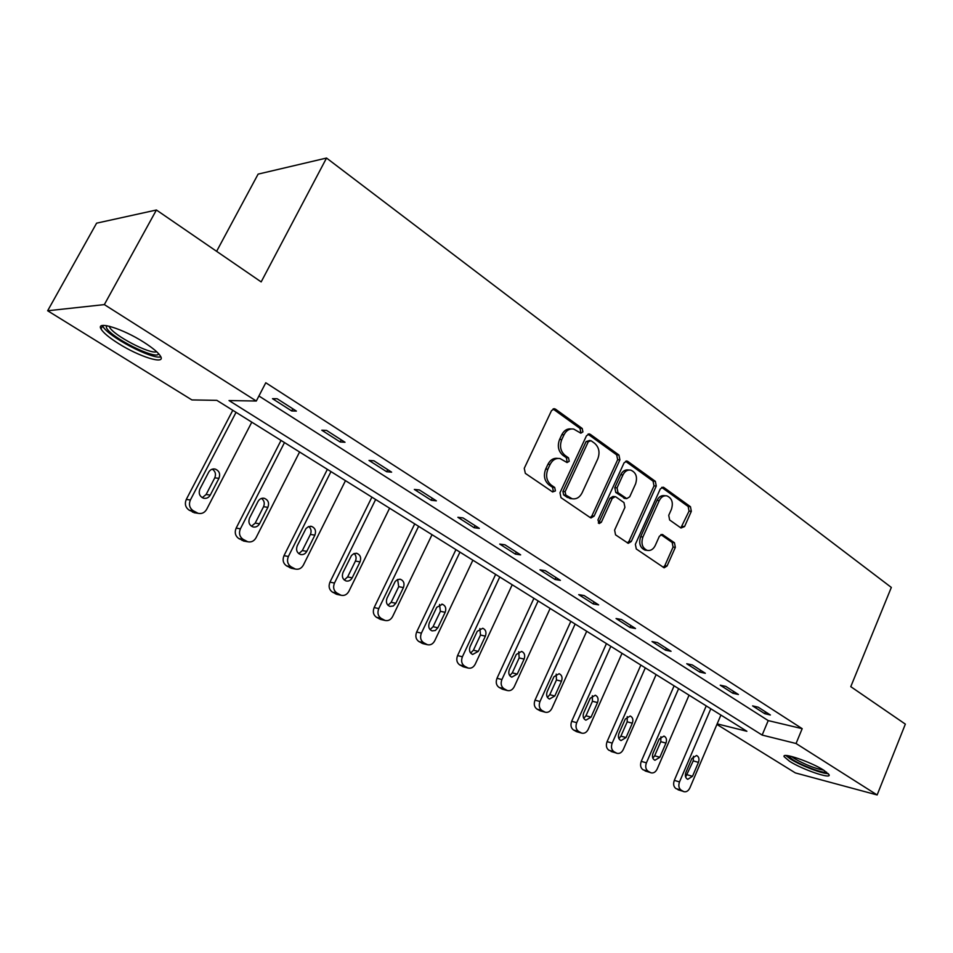 <?xml version="1.0" encoding="UTF-8"?>
<svg xmlns="http://www.w3.org/2000/svg" width="953" height="953" viewBox="0 0 953 953"><rect width="100%" height="100%" fill="white"/><g stroke="black" fill="none" stroke-linecap="round" stroke-linejoin="round"><path stroke-width="1.43" d="M582.914 431.912L582.212 428.469L555.587 409.218L554.575 408.777L551.537 410.564L524.257 468.34L525.329 473.355L552.609 491.951L555.42 490.914L554.694 487.459L551.215 485.077C546.569 481.074 545.461 475.797 547.88 469.221L550.119 464.421C552.526 459.894 555.837 457.94 560.078 458.572L567.071 462.55L569.227 461.288L568.512 457.833L565.069 455.403C560.483 451.353 559.387 446.075 561.782 439.559L564.009 434.794C566.332 430.387 569.549 428.469 573.67 429.053L580.818 433.162L582.914 431.912M579.984 432.745L580.699 431.828L579.984 428.385L553.05 408.968M552.347 491.772L553.24 490.724L552.514 487.281L549.023 484.898L551.215 485.077M566.225 462.122L567.023 461.145L566.308 457.702L562.866 455.284L565.069 455.403M789.56 761.292L784.128 756.682C781.436 751.869 811.027 761.923 823.892 770.298L829.11 774.777C831.421 779.506 802.283 769.488 789.56 761.292M118.565 343.58C109.083 337.6 103.222 332.716 100.994 328.904C95.705 320.363 122.58 328.582 143.736 342.187C153.04 348.131 158.698 352.92 160.712 356.541C165.56 364.951 139.305 356.756 118.565 343.58M680.99 528.01L684.564 526.568L691.33 511.32L690.46 506.71L663.931 487.543L663.121 487.174L660.286 488.937L635.365 544.306L636.306 548.999L664.134 567.809L667.076 565.987L675.343 547.356L674.45 542.745L662.287 534.442L659.381 536.241L655.235 545.533C653.317 549.333 650.673 550.953 647.301 550.405C642.31 548.106 640.845 543.651 642.906 537.027L659.262 500.623C661.108 496.978 663.645 495.393 666.874 495.87C671.948 498.133 673.461 502.612 671.424 509.307L668.732 515.323L669.637 519.969L680.99 528.01M717.156 723.875L746.878 731.273L216.867 400.355L191.898 399.926L47.65 310.761L96.598 223.169L156.411 210.005L261.17 281.909L326.534 158.043L891.329 587.429L850.779 686.66L905.35 724.125L877.141 794.957L795.362 772.919L716.918 724.435M156.411 210.005L104.342 304.603L256.309 401.022L229.03 400.558L762.15 735.073L796.053 743.507L877.141 794.957M258.918 395.995L768.213 720.599L802.188 728.664L265.78 382.761L256.309 401.022M802.188 728.664L796.053 743.507M619.903 459.834L618.95 455.022L590.395 434.389L589.454 433.96L586.488 435.747L559.971 492.761L560.995 497.669L590.241 517.598L591.027 517.956L594.124 516.109L619.903 459.834L617.663 459.703L616.698 454.891L587.965 434.163M627.848 461.455L655.354 481.336L656.272 486.042L631.267 541.507L628.253 543.341L615.567 534.859L614.602 530.106L624.93 507.353L623.977 502.588L616.019 497.013L615.197 496.644L612.207 498.455L601.331 522.268L599.175 523.566L597.936 519.957L624.072 462.836L626.967 461.061L627.848 461.455L625.597 461.323L653.079 481.17L655.354 481.336M326.534 158.043L258.108 174.125L216.617 251.33M272.498 398.676L291.701 410.957L296.395 411.088L277.144 398.747L272.498 398.676M321.769 430.208L340.173 441.978L345.01 442.263L326.557 430.422L321.769 430.208M369.014 460.43L386.668 471.735L391.623 472.152L373.921 460.799L369.014 460.43M414.341 489.437L431.292 500.289L436.367 500.837L419.368 489.937L414.341 489.437M457.881 517.3L474.165 527.724L479.335 528.379L463.015 517.92L457.881 517.3M499.717 544.08L515.382 554.11L520.648 554.872L504.947 544.806L499.717 544.08M539.97 569.834L555.051 579.484L560.388 580.353L545.283 570.668L539.97 569.834M578.721 594.636L593.242 603.928L598.651 604.881L584.106 595.554L578.721 594.636M616.055 618.521L630.04 627.479L635.508 628.515L621.487 619.521L616.055 618.521M652.031 641.548L665.528 650.184L671.043 651.292L657.522 642.632L652.031 641.548M686.744 663.753L699.764 672.091L705.327 673.271L692.283 664.92L686.744 663.753M720.242 685.195L732.821 693.236L738.42 694.499L725.829 686.422L720.242 685.195M752.596 705.899L764.747 713.678L770.381 714.988L758.219 707.186L752.596 705.899M47.65 310.761L104.342 304.603M768.213 720.599L762.15 735.073M291.701 410.957L292.809 408.789M340.173 441.978L341.245 439.845M386.668 471.735L387.704 469.626M431.292 500.289L432.293 498.216M474.165 527.724L475.13 525.687M515.382 554.11L516.323 552.097M555.051 579.484L555.956 577.506M593.242 603.928L594.124 601.974M630.04 627.479L630.898 625.561M665.528 650.184L666.361 648.29M699.764 672.091L700.574 670.233M732.821 693.236L733.596 691.401M764.747 713.678L765.509 711.867M571.335 428.945C567.261 428.445 564.081 430.363 561.805 434.711L564.009 434.794M562.866 455.284C558.279 451.234 557.183 445.968 559.578 439.452L561.805 434.711M557.839 458.429C553.61 457.821 550.31 459.775 547.939 464.278L550.119 464.421M549.023 484.898C544.389 480.908 543.27 475.63 545.688 469.079L547.939 464.278M590.229 517.586L591.908 515.871L617.663 459.703M591.063 440.715L588.323 441.68L565.117 491.653L565.832 495.084L572.11 498.741C576.374 499.408 579.698 497.454 582.08 492.868L597.781 458.881C600.116 452.484 599.056 447.279 594.612 443.276L591.063 440.715M589.907 440.405L586.095 441.584L588.323 441.68M571.871 498.729L567.249 497.359L563.64 494.893L562.913 491.462L586.095 441.584M627.408 542.936L629.028 541.233L654.008 485.875L653.079 481.17M614.614 496.596L612.958 496.453L609.968 498.264L599.103 522.03L601.331 522.268M598.293 523.03L599.103 522.03M635.58 483.91C637.676 477.048 636.08 472.45 630.767 470.127C627.443 469.638 624.846 471.235 622.964 474.892L617.044 487.865L618.009 492.653L626.764 498.61L629.719 496.811L635.58 483.91M629.099 470.008L628.504 469.972C625.192 469.495 622.595 471.08 620.725 474.737L622.964 474.892M625.085 498.455L615.769 492.463L614.804 487.686L620.725 474.737M665.432 495.751L664.598 495.679C661.37 495.191 658.845 496.775 656.998 500.42L659.262 500.623M646.265 550.274L645.05 550.119C640.059 547.82 638.593 543.377 640.654 536.753L656.998 500.42M663.24 567.357L664.813 565.665L673.068 547.082L672.175 542.471L660.894 534.597M680.859 527.914L689.043 511.106L688.161 506.496L661.68 487.376M232.782 410.29L186.288 499.42C184.477 503.899 185.43 507.484 189.159 510.177L195.603 512.952M251.795 422.155L206.646 509.355C204.633 512.726 201.81 514.06 198.164 513.333L193.256 510.784C189.516 508.092 188.563 504.494 190.386 499.98L236.046 412.327M202.239 497.68L206.11 494.524L214.759 477.87C216.224 474.189 215.39 471.282 212.281 469.15M210.279 495.06L218.952 478.323C220.524 473.891 219.273 470.806 215.199 469.079C212.388 468.578 210.22 469.615 208.659 472.223L199.916 489.02C198.343 493.416 199.57 496.477 203.585 498.228C206.456 498.776 208.683 497.728 210.279 495.06L206.11 494.524M158.591 353.658C157.519 361.068 108.69 336.504 106.379 327.332L106.486 325.652M109.238 326.224L109.535 327.01C112.871 335.087 150.562 354.802 156.649 351.717M102.507 325.497L102.781 326.093C106.927 335.944 152.361 359.9 160.854 356.839M826.573 772.133C823.833 773.765 802.283 765.795 792.741 759.66L788.083 755.717M791.407 756.42L794.397 758.54C805.071 764.616 814.851 768.499 823.726 770.191M785.88 755.526L790.585 759.088C800.615 765.509 822.665 774.027 828.276 773.598M281.028 440.417L236.153 528.117C234.39 532.524 235.296 536.027 238.869 538.612L244.742 541.233M299.587 451.996L256 537.802C254.034 541.149 251.282 542.471 247.768 541.769L243.134 539.35C239.548 536.753 238.631 533.239 240.406 528.808L284.482 442.573M251.485 526.247L255.201 523.126L263.552 506.722C264.934 503.303 264.243 500.528 261.503 498.419M259.514 523.781L267.9 507.306C269.413 502.993 268.234 500.003 264.374 498.336C261.658 497.823 259.538 498.872 258.025 501.457L249.579 517.991C248.066 522.256 249.209 525.246 253.01 526.938C255.797 527.474 257.965 526.425 259.514 523.781L255.201 523.126M327.367 469.341L283.994 555.67C282.291 559.995 283.16 563.414 286.591 565.903L291.963 568.393M345.486 480.657L303.364 565.105C301.446 568.429 298.777 569.751 295.37 569.06L290.999 566.761C287.556 564.247 286.686 560.829 288.39 556.469L330.977 471.592M298.789 553.657L302.327 550.572L310.404 534.442C311.691 531.238 311.143 528.605 308.736 526.521M306.783 551.346L314.883 535.133C316.336 530.94 315.24 528.033 311.583 526.401L308.534 526.592L305.984 528.558L297.241 545.783C295.775 549.952 296.848 552.847 300.469 554.491C303.161 555.027 305.27 553.979 306.783 551.346L302.327 550.572M371.896 497.144L329.964 582.128C328.308 586.381 329.142 589.716 332.43 592.123L337.386 594.469M389.598 508.199L348.869 591.336C346.999 594.636 344.414 595.947 341.114 595.268L336.957 593.076C333.657 590.669 332.823 587.322 334.479 583.045L375.649 499.491M344.259 579.984L347.619 576.946L355.421 561.067C356.636 558.077 356.184 555.563 354.075 553.514M352.193 577.828L360.02 561.877C361.425 557.779 360.389 554.944 356.91 553.371L353.956 553.562L351.478 555.516L343.02 572.479C341.603 576.541 342.615 579.376 346.046 580.961C348.667 581.485 350.704 580.437 352.193 577.828L347.619 576.946M414.722 523.888L374.148 607.561C372.552 611.743 373.338 615.007 376.506 617.33L381.093 619.557M432.031 534.693L392.612 616.543C390.79 619.819 388.276 621.13 385.083 620.463L381.14 618.378C377.96 616.043 377.174 612.779 378.782 608.574L418.605 526.318M387.99 605.298L391.159 602.308L398.711 586.667L397.651 579.484M395.84 603.285L403.417 587.584C404.775 583.593 403.798 580.83 400.486 579.305L397.627 579.484L395.209 581.437L387.025 598.15C385.655 602.117 386.608 604.869 389.884 606.406L393.267 606.025L395.84 603.285L391.159 602.308M455.939 549.619L416.652 632.03C415.103 636.151 415.853 639.332 418.903 641.572L423.18 643.692M472.879 560.197L434.699 640.809C432.912 644.061 430.482 645.36 427.385 644.705L423.644 642.715C420.583 640.464 419.832 637.271 421.393 633.137L459.954 552.121M430.089 629.635L433.055 626.717L440.369 611.314L439.559 604.464M437.844 627.789L445.17 612.314C446.492 608.419 445.575 605.727 442.418 604.25L436.736 607.323L429.35 622.833C428.028 626.717 428.933 629.397 432.054 630.886L435.342 630.505L437.844 627.789L433.055 626.717M495.643 574.409L457.571 655.593C456.07 659.643 456.785 662.752 459.727 664.92L463.73 666.933M512.214 584.761L475.225 664.17C473.486 667.386 471.116 668.684 468.126 668.053L464.552 666.147C461.609 663.967 460.895 660.846 462.396 656.772L499.765 576.982M470.639 653.067L473.415 650.22L480.491 635.043L479.895 628.539M478.275 651.375L485.375 636.139C486.661 632.327 485.792 629.695 482.778 628.265L477.25 631.327L470.103 646.599C468.816 650.387 469.674 653.008 472.652 654.461L478.275 651.375L473.415 650.22M533.918 598.305L497.001 678.286C495.536 682.277 496.227 685.314 499.05 687.411L502.815 689.329M550.143 608.431L514.263 686.672C512.571 689.865 510.26 691.151 507.365 690.532L503.97 688.709C501.135 686.613 500.444 683.551 501.909 679.549L538.135 600.938M509.712 675.641L512.297 672.866L519.159 657.927L518.754 651.745M517.241 674.093L524.126 659.083C525.365 655.354 524.543 652.793 521.66 651.399L516.288 654.449L509.367 669.506C508.116 673.211 508.926 675.76 511.773 677.166L517.241 674.093L512.297 672.866M570.835 621.356L535.002 700.169C533.597 704.088 534.252 707.066 536.98 709.103L540.518 710.926M586.714 631.267L551.906 708.365C550.25 711.534 548.011 712.808 545.211 712.213L541.959 710.473C539.231 708.436 538.576 705.446 539.994 701.503L575.135 624.036M547.403 697.393L549.786 694.701L556.457 679.977L556.207 674.116M554.801 696L561.484 681.216C562.687 677.571 561.913 675.069 559.149 673.711L553.931 676.737L547.213 691.58C545.998 695.202 546.76 697.703 549.488 699.061L554.801 696L549.786 694.701M606.453 643.597L571.681 721.278C570.299 725.138 570.93 728.056 573.563 730.022L576.899 731.761M622.023 653.317L588.227 729.307C586.607 732.44 584.427 733.715 581.711 733.131L578.614 731.451C575.969 729.486 575.35 726.555 576.72 722.672L610.837 646.337M583.772 718.371L585.976 715.774L592.444 701.265L592.337 695.726M591.051 717.144L597.531 702.564C598.698 698.99 597.96 696.548 595.327 695.237L590.241 698.251L583.712 712.868C582.545 716.418 583.272 718.86 585.881 720.182L591.051 717.144L585.976 715.774M640.857 665.075L607.073 741.66C605.739 745.46 606.334 748.319 608.872 750.225L616.948 753.323C619.593 753.883 621.701 752.62 623.286 749.511L656.117 674.605M616.948 753.323L613.982 751.714C611.433 749.797 610.837 746.926 612.183 743.114L645.312 667.862M618.89 738.611L620.903 736.121L627.193 721.826L627.217 716.596M626.038 737.551L632.339 723.184C633.471 719.682 632.768 717.299 630.243 716.013L625.299 719.015L618.962 733.417C617.818 736.907 618.509 739.29 621.022 740.576L626.038 737.551L620.903 736.121M674.105 685.838L641.262 761.34C639.963 765.092 640.535 767.892 642.989 769.738L650.994 772.823C653.555 773.371 655.604 772.109 657.153 769.035L689.055 695.178M650.994 772.823L648.147 771.275C645.693 769.416 645.11 766.617 646.42 762.853L678.619 688.65M652.829 758.159L654.663 755.789L660.774 741.684L660.905 736.764M659.833 757.266L665.956 743.102C667.064 739.671 666.397 737.324 663.967 736.085L659.154 739.075L652.996 753.275C651.888 756.694 652.543 759.029 654.949 760.268L659.833 757.266L654.663 755.789M706.244 705.899L674.307 780.364C673.044 784.057 673.592 786.797 675.963 788.596L683.897 791.669C686.374 792.205 688.376 790.942 689.877 787.905L720.909 715.06M683.897 791.669L681.169 790.18C678.786 788.381 678.238 785.629 679.513 781.925L710.819 708.758M685.636 777.04L693.224 760.887L693.45 756.265M692.497 776.314L698.454 762.352C699.526 758.981 698.894 756.694 696.56 755.491L691.878 758.457L685.886 772.466C684.814 775.813 685.433 778.101 687.756 779.316L692.497 776.314L687.28 774.789M579.984 428.385L582.212 428.469M552.514 487.281L554.694 487.459M566.308 457.702L568.512 457.833M559.578 439.452L561.782 439.559M545.688 469.079L547.88 469.221M553.383 409.182L555.587 409.218M591.908 515.871L594.124 516.109M588.18 434.294L590.395 434.389M616.698 454.891L618.95 455.022M562.913 491.462L565.117 491.653M563.64 494.893L565.832 495.084M567.249 497.359L569.453 497.561M654.008 485.875L656.272 486.042M629.028 541.233L631.267 541.507M609.968 498.264L612.207 498.455M614.804 487.686L617.044 487.865M615.769 492.463L618.009 492.653M623.703 498.05L625.954 498.24M640.654 536.753L642.906 537.027M661.025 534.538L663.026 534.776M672.175 542.471L674.45 542.745M673.068 547.082L675.343 547.356M664.813 565.665L667.076 565.987M661.704 487.364L663.931 487.543M688.161 506.496L690.46 506.71M689.043 511.106L691.33 511.32M682.288 526.318L684.564 526.568M190.386 499.98L186.288 499.42M193.256 510.784L189.159 510.177M196.521 512.654L192.399 512.035M214.759 477.87L218.952 478.323M240.406 528.808L236.153 528.117M243.134 539.35L238.869 538.612M246.267 541.137L241.991 540.387M263.552 506.722L267.9 507.306M288.39 556.469L283.994 555.67M290.999 566.761L286.591 565.903M294 568.476L289.593 567.619M310.404 534.442L314.883 535.133M334.479 583.045L329.964 582.128M336.957 593.076L332.43 592.123M339.852 594.732L335.313 593.767M355.421 561.067L360.02 561.877M378.782 608.574L374.148 607.561M381.14 618.378L376.506 617.33M383.916 619.974L379.27 618.902M398.711 586.667L403.417 587.584M421.393 633.137L416.652 632.03M423.644 642.715L418.903 641.572M426.313 644.252L421.571 643.096M440.369 611.314L445.17 612.314M462.396 656.772L457.571 655.593M464.552 666.147L459.727 664.92M467.125 667.612L462.288 666.385M480.491 635.043L485.375 636.139M501.909 679.549L497.001 678.286M503.97 688.709L499.05 687.411M506.448 690.139L501.528 688.828M519.159 657.927L524.126 659.083M539.994 701.503L535.002 700.169M541.959 710.473L536.98 709.103M544.354 711.843L539.362 710.461M556.457 679.977L561.484 681.216M576.72 722.672L571.681 721.278M578.614 731.451L573.563 730.022M580.913 732.774L575.862 731.344M592.444 701.265L597.531 702.564M612.183 743.114L607.073 741.66M613.982 751.714L608.872 750.225M616.21 752.989L611.099 751.5M627.193 721.826L632.339 723.184M646.42 762.853L641.262 761.34M648.147 771.275L642.989 769.738M650.303 772.514L645.145 770.965M660.774 741.684L665.956 743.102M679.513 781.925L674.307 780.364M681.169 790.18L675.963 788.596M683.241 791.371L678.048 789.787M693.224 760.887L698.454 762.352M100.994 328.904L102.662 325.866M553.741 408.754L554.575 408.777M588.716 433.937L589.454 433.96M569.906 498.538L572.11 498.741M624.513 498.407L626.764 498.61M626.335 461.026L626.967 461.061M645.05 550.119L647.301 550.405M198.164 513.333L194.043 512.714M213.603 468.924L215.199 469.079M109.881 326.391L109.535 327.01M107.629 325.866L106.236 326.236M247.768 541.769L243.492 541.018M263.088 498.169L264.374 498.336M295.37 569.06L290.963 568.191M310.511 526.247L311.583 526.401M341.114 595.268L336.576 594.303M356.041 553.228L356.91 553.371M385.083 620.463L380.438 619.402M399.772 579.174L400.486 579.305M427.385 644.705L422.644 643.561M441.811 604.131L442.418 604.25M468.126 668.053L463.277 666.814M507.365 690.532L502.445 689.233M545.211 712.213L540.22 710.843M581.711 733.131L576.66 731.69"/></g></svg>
